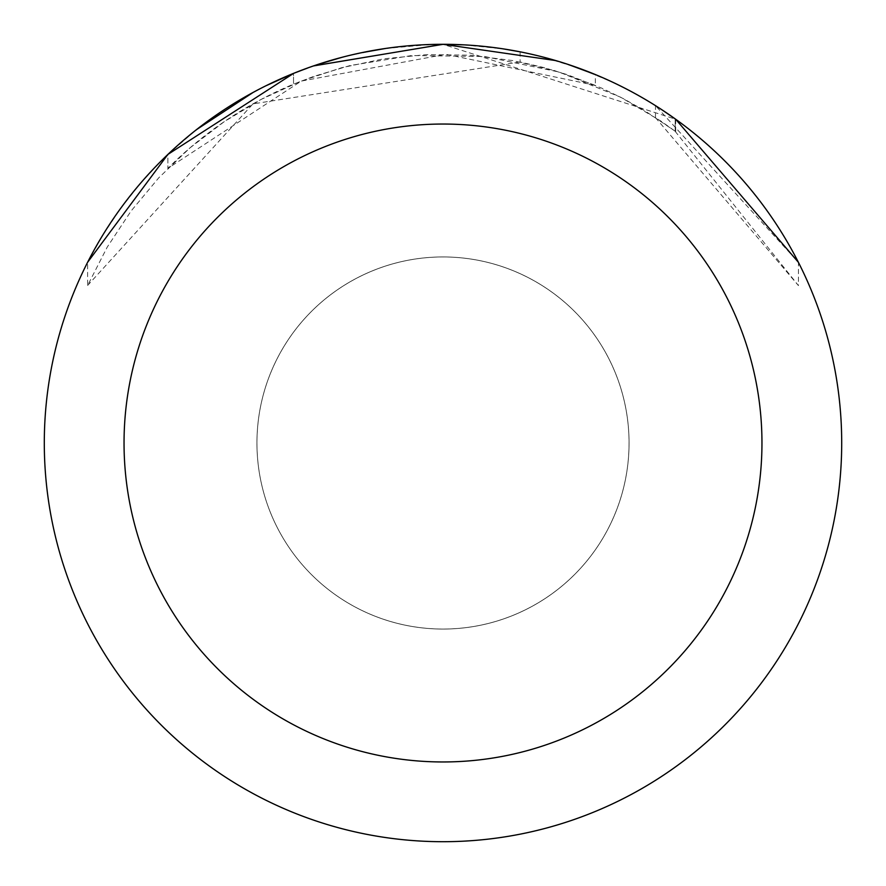 <?xml version="1.0" encoding="UTF-8"?>
<svg xmlns="http://www.w3.org/2000/svg" width="886" height="886" viewBox="0 0 886 886"><rect width="100%" height="100%" fill="white"/><g stroke="black" fill="none" stroke-linecap="round" stroke-linejoin="round"><path stroke-width="0.66" stroke-dasharray="4.43 3.32" d="M443 256.94A186.06 186.06 0 0 1 629.06 443A186.06 186.06 0 0 1 443 629.06A186.06 186.06 0 0 1 256.94 443A186.06 186.06 0 0 1 443 256.94A186.06 186.06 0 0 1 629.06 443A186.06 186.06 0 0 1 443 629.06A186.06 186.06 0 0 1 256.94 443A186.06 186.06 0 0 1 443 256.94A186.06 186.06 0 0 1 629.06 443A186.06 186.06 0 0 1 443 629.06A186.038 186.038 0 0 1 256.962 443A186.038 186.038 0 0 1 443 256.962A186.038 186.038 0 0 1 629.038 443A186.038 186.038 0 0 1 443 629.038A186.06 186.06 0 0 1 256.94 443A186.06 186.06 0 0 1 443 256.94M443 44.3A398.7 398.7 0 0 1 841.7 443A398.7 398.7 0 0 1 443 841.7A398.7 398.7 0 0 1 44.3 443A398.7 398.7 0 0 1 443 44.3L411.691 45.529L380.581 49.217L349.859 55.331L319.713 63.847L290.32 74.69L261.868 87.814L234.546 103.13L208.498 120.551L183.911 139.955L160.92 161.241L139.667 184.255L120.286 208.874L102.898 234.934L87.614 262.278L87.614 285.48L107.284 247.028L131.095 211.001L158.749 177.831L189.925 147.929L224.213 121.681L261.215 99.387L300.454 81.346L341.453 67.768L383.704 58.819L426.687 54.611L469.879 55.198L512.728 60.569L554.725 70.67L595.337 85.355L595.337 74.546L563.884 63.072L542.42 56.892L520.658 51.931L498.641 48.198L465.316 44.92L443 44.3M555.732 60.569L568.325 64.512M463.766 44.843L503.713 48.952M675.187 131.228L675.187 118.89L675.187 131.228L644.775 110.739L623.489 98.711L601.483 88.035L567.317 74.679L543.915 67.591L520.104 61.987L520.104 51.831L543.816 57.258L578.636 68.078L612.326 82.044L634.022 93.041L654.998 105.334L675.686 119.245L443.011 44.333M655.418 117.539L798.43 285.58L798.43 262.356L655.485 105.644L660.967 109.155M317.321 64.634L293.532 73.383L293.532 84.148L293.532 73.372A398.7 398.7 0 0 0 167.875 154.441L167.875 168.373A388.732 388.732 0 0 1 293.532 84.148L313.733 76.395L350.059 65.542L411.68 55.53L484.609 56.505L559.299 72.076L620.643 97.227L660.956 121.116L675.686 131.593L655.474 117.484L655.485 105.644M313.733 65.841L308.328 67.735M675.121 131.283L798.43 285.58L798.43 262.356M595.337 85.366L445.891 54.29L301.262 81.091L167.864 168.384L167.864 154.441L196.515 129.622M293.532 73.427L313.722 65.896M520.104 61.987L252.964 103.895L87.614 285.48M253.23 92.365L265.988 85.754M341.52 57.435L353.658 54.445M358.121 53.437L361.333 52.75M385.476 48.475L431.15 44.477M675.686 119.245L675.686 131.593"/><path stroke-width="1.33" d="M313.722 65.896L442.978 44.3L555.732 60.569M568.325 64.512L595.337 74.557M431.15 44.477L443 44.3A398.7 398.7 0 0 1 841.7 443A398.7 398.7 0 0 1 443 841.7A398.7 398.7 0 0 1 44.3 443A398.7 398.7 0 0 1 443 44.3L463.766 44.843M503.713 48.952L520.104 51.831M660.967 109.155L675.686 119.245L798.43 262.356M443 124.04A318.96 318.96 0 0 1 761.96 443A318.96 318.96 0 0 1 443 761.96A318.96 318.96 0 0 1 124.04 443A318.96 318.96 0 0 1 443 124.04M308.328 67.735L293.532 73.383L265.988 85.754M87.614 262.278L167.864 154.441L293.532 73.427M196.515 129.622L253.23 92.365M317.321 64.634L341.52 57.435M353.658 54.445L358.121 53.437M361.333 52.75L385.476 48.475M443 44.333L313.733 65.841"/></g></svg>
